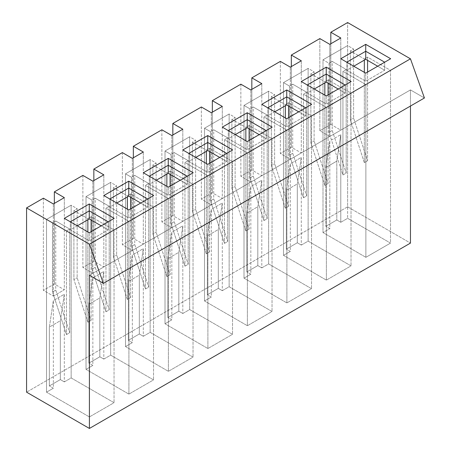 <?xml version="1.0" encoding="UTF-8"?>
<svg xmlns="http://www.w3.org/2000/svg" width="451" height="451" viewBox="0 0 451 451"><rect width="100%" height="100%" fill="white"/><g stroke="black" fill="none" stroke-linecap="round" stroke-linejoin="round"><path stroke-width="0.34" stroke-dasharray="2.25 1.69" d="M365.879 84.568L342.94 71.32L346.182 69.448L332.218 61.387L328.976 63.258L322.995 59.808L347.625 45.585L353.612 49.041L350.371 50.907L364.335 58.968L367.576 57.102L390.515 70.345L365.879 84.568L365.879 257.318L390.515 243.095L347.625 218.335L340.793 222.275L336.807 219.975L325.836 226.306L329.822 228.612L322.995 232.553L365.879 257.318L322.995 232.553L322.995 59.808L328.976 63.258L328.976 132.363L342.94 174.971L342.94 71.32L365.879 84.568L390.515 70.345L390.515 243.095L365.879 257.318L365.879 84.568M384.68 70.255L377.696 66.224L384.68 70.255L384.68 62.193L384.68 70.255L365.727 81.197L384.68 70.255M353.759 66.224L346.78 70.255L365.727 81.197L365.727 73.135L384.68 62.193L365.727 73.135L365.727 81.197L346.78 70.255L346.78 62.193L365.727 73.135L346.78 62.193L346.78 70.255L353.759 66.224M347.625 206.817L410.461 243.095L347.625 206.817L26.575 392.173L347.625 206.817L347.625 22.55L347.625 206.817M297.31 242.773L286.34 249.11L290.331 251.416L283.499 255.356L326.383 280.116L351.019 265.893L308.129 241.133L301.302 245.079L297.31 242.773L297.31 183.923L286.34 190.26L290.331 163.769L301.302 157.438L301.302 245.079L308.129 241.133L351.019 265.893L326.383 280.116L283.499 255.356L283.499 82.606L308.129 68.383L314.116 71.839L310.874 73.71L324.838 81.772L328.08 79.9L351.019 93.148L326.383 107.366L303.444 94.124L306.686 92.252L292.722 84.19L289.48 86.062L283.499 82.606L289.48 86.062L289.48 155.161L303.444 197.775L303.444 94.124L326.383 107.366L326.383 280.116L326.383 107.366L351.019 93.148L351.019 265.893L351.019 93.148L328.08 79.9L328.08 83.187L328.08 79.9L324.838 81.772L324.838 82.928L324.838 81.772L310.874 73.71L314.116 71.839L308.129 68.383L308.129 241.133L308.129 68.383L301.302 72.329L301.302 152.945L290.331 159.282L290.331 78.666L283.499 82.606L283.499 255.356L290.331 251.416L290.331 163.769L290.331 251.416L286.34 249.11L286.34 190.26L286.34 249.11L297.31 242.773L301.302 245.079L301.302 157.438L297.31 183.923L297.31 242.773M218.318 288.381L207.347 294.717L211.339 297.017L204.506 300.964L247.39 325.723L272.026 311.5L229.142 286.74L222.309 290.686L218.318 288.381L218.318 229.531L207.347 235.867L211.339 209.377L222.309 203.04L222.309 290.686L229.142 286.74L272.026 311.5L247.39 325.723L204.506 300.964L204.506 128.214L229.142 113.99L235.123 117.446L231.882 119.318L245.846 127.379L249.087 125.508L272.026 138.75L247.39 152.974L224.451 139.731L227.693 137.859L213.729 129.798L210.487 131.669L204.506 128.214L210.487 131.669L210.487 200.768L224.451 243.382L224.451 139.731L247.39 152.974L247.39 325.723L247.39 152.974L272.026 138.75L272.026 311.5L272.026 138.75L249.087 125.508L249.087 128.789L249.087 125.508L245.846 127.379L245.846 128.529L245.846 127.379L231.882 119.318L235.123 117.446L229.142 113.99L229.142 286.74L229.142 113.99L222.309 117.936L222.309 198.553L211.339 204.884L211.339 124.267L204.506 128.214L204.506 300.964L211.339 297.017L211.339 209.377L211.339 297.017L207.347 294.717L207.347 235.867L207.347 294.717L218.318 288.381L222.309 290.686L222.309 203.04L218.318 229.531L218.318 288.381M139.325 333.988L128.355 340.319L132.346 342.625L125.513 346.565L168.403 371.331L193.034 357.107L150.149 332.348L143.317 336.288L139.325 333.988L139.325 275.138L128.355 281.469L132.346 254.984L143.317 248.648L143.317 336.288L150.149 332.348L193.034 357.107L168.403 371.331L125.513 346.565L125.513 173.821L150.149 159.598L156.131 163.053L152.895 164.925L166.853 172.981L170.095 171.115L193.034 184.358L168.403 198.581L145.459 185.333L148.7 183.461L134.742 175.4L131.5 177.271L125.513 173.821L131.5 177.271L131.5 246.376L145.459 288.984L145.459 185.333L168.403 198.581L168.403 371.331L168.403 198.581L193.034 184.358L193.034 357.107L193.034 184.358L170.095 171.115L170.095 174.396L170.095 171.115L166.853 172.981L166.853 174.137L166.853 172.981L152.895 164.925L156.131 163.053L150.149 159.598L150.149 332.348L150.149 159.598L143.317 163.538L143.317 244.154L132.346 250.491L132.346 169.875L125.513 173.821L125.513 346.565L132.346 342.625L132.346 254.984L132.346 342.625L128.355 340.319L128.355 281.469L128.355 340.319L139.325 333.988L143.317 336.288L143.317 248.648L139.325 275.138L139.325 333.988M60.338 379.59L49.368 385.926L53.353 388.226L46.521 392.173L89.411 416.933L114.047 402.709L71.157 377.949L64.324 381.896L60.338 379.59L60.338 320.74L49.368 327.076L53.353 300.586L64.324 294.255L64.324 381.896L71.157 377.949L114.047 402.709L89.411 416.933L46.521 392.173L46.521 219.423L71.157 205.199L77.144 208.655L73.902 210.527L87.866 218.588L91.108 216.717L114.047 229.959L89.411 244.183L66.472 230.94L69.713 229.069L55.749 221.007L52.508 222.879L46.521 219.423L52.508 222.879L52.508 291.977L66.472 334.591L66.472 230.94L89.411 244.183L89.411 416.933L89.411 244.183L114.047 229.959L114.047 402.709L114.047 229.959L91.108 216.717L91.108 219.998L91.108 216.717L87.866 218.588L87.866 219.738L87.866 218.588L73.902 210.527L77.144 208.655L71.157 205.199L71.157 377.949L71.157 205.199L64.324 209.146L64.324 289.762L53.353 296.098L53.353 215.482L46.521 219.423L46.521 392.173L53.353 388.226L53.353 300.586L53.353 388.226L49.368 385.926L49.368 327.076L49.368 385.926L60.338 379.59L64.324 381.896L64.324 294.255L60.338 320.74L60.338 379.59M99.834 356.786L88.864 363.123L92.85 365.428L86.017 369.369L128.907 394.129L153.543 379.905L110.653 355.146L103.82 359.092L99.834 356.786L99.834 297.936L88.864 304.273L92.85 277.782L103.82 271.451L103.82 359.092L110.653 355.146L153.543 379.905L128.907 394.129L86.017 369.369L86.017 196.619L110.653 182.401L116.64 185.851L113.398 187.723L127.357 195.785L130.598 193.913L153.543 207.161L128.907 221.379L105.968 208.136L109.21 206.265L95.246 198.203L92.004 200.075L86.017 196.619L92.004 200.075L92.004 269.174L105.968 311.788L105.968 208.136L128.907 221.379L128.907 394.129L128.907 221.379L153.543 207.161L153.543 379.905L153.543 207.161L130.598 193.913L130.598 197.2L130.598 193.913L127.357 195.785L127.357 196.94L127.357 195.785L113.398 187.723L116.64 185.851L110.653 182.401L110.653 355.146L110.653 182.401L103.82 186.342L103.82 266.958L92.85 273.295L92.85 192.678L86.017 196.619L86.017 369.369L92.85 365.428L92.85 277.782L92.85 365.428L88.864 363.123L88.864 304.273L88.864 363.123L99.834 356.786L103.82 359.092L103.82 271.451L99.834 297.936L99.834 356.786M178.821 311.184L167.851 317.515L171.842 319.821L165.01 323.767L207.894 348.527L232.53 334.304L189.645 309.544L182.813 313.484L178.821 311.184L178.821 252.334L167.851 258.665L171.842 232.18L182.813 225.844L182.813 313.484L189.645 309.544L232.53 334.304L207.894 348.527L165.01 323.767L165.01 151.017L189.645 136.794L195.627 140.25L192.385 142.121L206.349 150.183L209.591 148.311L232.53 161.554L207.894 175.777L184.955 162.535L188.197 160.663L174.238 152.601L170.997 154.473L165.01 151.017L170.997 154.473L170.997 223.572L184.955 266.18L184.955 162.535L207.894 175.777L207.894 348.527L207.894 175.777L232.53 161.554L232.53 334.304L232.53 161.554L209.591 148.311L209.591 151.592L209.591 148.311L206.349 150.183L206.349 151.333L206.349 150.183L192.385 142.121L195.627 140.25L189.645 136.794L189.645 309.544L189.645 136.794L182.813 140.74L182.813 221.356L171.842 227.687L171.842 147.071L165.01 151.017L165.01 323.767L171.842 319.821L171.842 232.18L171.842 319.821L167.851 317.515L167.851 258.665L167.851 317.515L178.821 311.184L182.813 313.484L182.813 225.844L178.821 252.334L178.821 311.184M257.814 265.577L246.844 271.914L250.835 274.214L244.002 278.16L286.887 302.92L311.523 288.696L268.638 263.936L261.805 267.883L257.814 265.577L257.814 206.727L246.844 213.064L250.835 186.573L261.805 180.242L261.805 267.883L268.638 263.936L311.523 288.696L286.887 302.92L244.002 278.16L244.002 105.41L268.638 91.187L274.62 94.642L271.378 96.514L285.342 104.576L288.584 102.704L311.523 115.946L286.887 130.17L263.948 116.927L267.189 115.056L253.225 106.994L249.984 108.866L244.002 105.41L249.984 108.866L249.984 177.965L263.948 220.578L263.948 116.927L286.887 130.17L286.887 302.92L286.887 130.17L311.523 115.946L311.523 288.696L311.523 115.946L288.584 102.704L288.584 105.985L288.584 102.704L285.342 104.576L285.342 105.726L285.342 104.576L271.378 96.514L274.62 94.642L268.638 91.187L268.638 263.936L268.638 91.187L261.805 95.133L261.805 175.749L250.835 182.086L250.835 101.469L244.002 105.41L244.002 278.16L250.835 274.214L250.835 186.573L250.835 274.214L246.844 271.914L246.844 213.064L246.844 271.914L257.814 265.577L261.805 267.883L261.805 180.242L257.814 206.727L257.814 265.577M345.184 93.058L338.199 89.027L345.184 93.058L345.184 84.997L345.184 93.058L326.236 104.001L345.184 93.058M314.268 89.027L307.283 93.058L326.236 104.001L326.236 95.939L345.184 84.997L326.236 95.939L326.236 104.001L307.283 93.058L307.283 84.997L326.236 95.939L307.283 84.997L307.283 93.058L314.268 89.027M305.688 115.862L298.709 111.831L305.688 115.862L305.688 107.8L305.688 115.862L286.74 126.804L305.688 115.862M274.772 111.831L267.787 115.862L286.74 126.804L286.74 118.743L305.688 107.8L286.74 118.743L286.74 126.804L267.787 115.862L267.787 107.8L286.74 118.743L267.787 107.8L267.787 115.862L274.772 111.831M266.191 138.666L259.212 134.635L266.191 138.666L266.191 130.604L266.191 138.666L247.244 149.608L266.191 138.666M235.275 134.635L228.291 138.666L247.244 149.608L247.244 141.546L266.191 130.604L247.244 141.546L247.244 149.608L228.291 138.666L228.291 130.604L247.244 141.546L228.291 130.604L228.291 138.666L235.275 134.635M226.695 161.469L219.716 157.438L226.695 161.469L226.695 153.408L226.695 161.469L207.748 172.406L226.695 161.469M195.779 157.438L188.794 161.469L207.748 172.406L207.748 164.344L226.695 153.408L207.748 164.344L207.748 172.406L188.794 161.469L188.794 153.408L207.748 164.344L188.794 153.408L188.794 161.469L195.779 157.438M187.199 184.267L180.22 180.237L187.199 184.267L187.199 176.206L187.199 184.267L168.251 195.21L187.199 184.267M156.283 180.237L149.304 184.267L168.251 195.21L168.251 187.148L187.199 176.206L168.251 187.148L168.251 195.21L149.304 184.267L149.304 176.206L168.251 187.148L149.304 176.206L149.304 184.267L156.283 180.237M147.708 207.071L140.723 203.04L147.708 207.071L147.708 199.009L147.708 207.071L128.755 218.013L147.708 207.071M116.786 203.04L109.807 207.071L128.755 218.013L128.755 209.952L147.708 199.009L128.755 209.952L128.755 218.013L109.807 207.071L109.807 199.009L128.755 209.952L109.807 199.009L109.807 207.071L116.786 203.04M108.212 229.875L101.227 225.844L108.212 229.875L108.212 221.813L108.212 229.875L89.259 240.817L108.212 229.875M77.29 225.844L70.311 229.875L89.259 240.817L89.259 232.755L108.212 221.813L89.259 232.755L89.259 240.817L70.311 229.875L70.311 221.813L89.259 232.755L70.311 221.813L70.311 229.875L77.29 225.844M319.849 130.722L330.82 124.386L330.82 43.77L330.82 124.386L340.793 130.142L329.822 136.478L329.822 55.862L322.995 59.808L322.995 232.553L329.822 228.612L329.822 140.971L340.793 134.635L340.793 222.275L347.625 218.335L390.515 243.095L390.515 70.345L367.576 57.102L367.576 60.383L367.576 57.102L364.335 58.968L364.335 60.124L364.335 58.968L350.371 50.907L353.612 49.041L347.625 45.585L347.625 218.335L347.625 45.585L340.793 49.525L340.793 130.142L340.793 49.525L329.822 55.862L329.822 44.345L329.822 136.478L319.849 130.722L319.849 38.589L319.849 130.722L329.822 136.478L340.793 130.142L330.82 124.386L319.849 130.722M43.381 198.203L43.381 290.337L54.351 284.006L54.351 203.39L54.351 284.006L64.324 289.762L64.324 209.146L53.353 215.482L53.353 203.965L53.353 296.098L43.381 290.337L43.381 198.203M82.877 175.4L82.877 267.533L93.847 261.202L93.847 180.586L93.847 261.202L103.82 266.958L103.82 186.342L92.85 192.678L92.85 181.161L92.85 273.295L82.877 267.533L82.877 175.4M122.373 152.601L122.373 244.735L133.344 238.399L133.344 157.782L133.344 238.399L143.317 244.154L143.317 163.538L132.346 169.875L132.346 158.357L132.346 250.491L122.373 244.735L122.373 152.601M161.87 129.798L161.87 221.931L172.84 215.595L172.84 134.979L172.84 215.595L182.813 221.356L182.813 140.74L171.842 147.071L171.842 135.554L171.842 227.687L161.87 221.931L161.87 129.798M201.366 106.994L201.366 199.128L212.336 192.791L212.336 112.175L212.336 192.791L222.309 198.553L222.309 117.936L211.339 124.267L211.339 112.75L211.339 204.884L201.366 199.128L201.366 106.994M240.862 84.19L240.862 176.324L251.833 169.993L251.833 89.377L251.833 169.993L261.805 175.749L261.805 95.133L250.835 101.469L250.835 89.952L250.835 182.086L240.862 176.324L240.862 84.19M280.353 61.387L280.353 153.52L291.323 147.189L291.323 66.573L291.323 147.189L301.302 152.945L301.302 72.329L290.331 78.666L290.331 67.148L290.331 159.282L280.353 153.52L280.353 61.387M410.461 106.047L410.461 89.924L89.411 275.279L410.461 89.924L424.425 97.985L410.461 89.924L410.461 106.047M91.108 231.69L91.108 320.368L77.144 277.754L77.144 208.655L77.144 277.754L91.108 320.368L91.108 231.69M64.324 197.628L64.324 209.146L64.324 197.628M53.353 296.098L64.324 289.762L54.351 284.006L43.381 290.337L53.353 296.098M70.311 221.813L64.324 218.357L70.311 221.813M114.193 218.357L108.212 221.813L114.193 218.357M60.338 320.74L64.324 294.255L53.353 300.586L49.368 327.076L60.338 320.74M87.866 322.24L91.108 320.368L87.866 322.24L73.902 279.626L77.144 277.754L73.902 279.626L73.902 210.527L73.902 279.626L87.866 322.24L87.866 231.949L87.866 322.24M69.713 229.069L66.472 230.94L66.472 334.591L69.713 332.72L69.713 229.069L69.713 332.72L66.472 334.591L52.508 291.977L52.508 222.879L55.749 221.007L55.749 290.106L52.508 291.977L55.749 290.106L69.713 332.72L55.749 290.106L55.749 221.007L69.713 229.069M130.598 208.886L130.598 297.564L116.64 254.956L116.64 185.851L116.64 254.956L130.598 297.564L130.598 208.886M103.82 174.825L103.82 186.342L103.82 174.825M92.85 273.295L103.82 266.958L93.847 261.202L82.877 267.533L92.85 273.295M109.807 199.009L103.82 195.554L109.807 199.009M153.69 195.554L147.708 199.009L153.69 195.554M99.834 297.936L103.82 271.451L92.85 277.782L88.864 304.273L99.834 297.936M127.357 299.436L130.598 297.564L127.357 299.436L113.398 256.822L116.64 254.956L113.398 256.822L113.398 187.723L113.398 256.822L127.357 299.436L127.357 209.146L127.357 299.436M109.21 206.265L105.968 208.136L105.968 311.788L109.21 309.916L109.21 206.265L109.21 309.916L105.968 311.788L92.004 269.174L92.004 200.075L95.246 198.203L95.246 267.302L92.004 269.174L95.246 267.302L109.21 309.916L95.246 267.302L95.246 198.203L109.21 206.265M170.095 186.083L170.095 274.76L156.131 232.152L156.131 163.053L156.131 232.152L170.095 274.76L170.095 186.083M143.317 152.026L143.317 163.538L143.317 152.026M132.346 250.491L143.317 244.154L133.344 238.399L122.373 244.735L132.346 250.491M149.304 176.206L143.317 172.756L149.304 176.206M193.186 172.756L187.199 176.206L193.186 172.756M139.325 275.138L143.317 248.648L132.346 254.984L128.355 281.469L139.325 275.138M166.853 276.632L170.095 274.76L166.853 276.632L152.895 234.024L156.131 232.152L152.895 234.024L152.895 164.925L152.895 234.024L166.853 276.632L166.853 186.342L166.853 276.632M148.7 183.461L145.459 185.333L145.459 288.984L148.7 287.112L148.7 183.461L148.7 287.112L145.459 288.984L131.5 246.376L131.5 177.271L134.742 175.4L134.742 244.504L131.5 246.376L134.742 244.504L148.7 287.112L134.742 244.504L134.742 175.4L148.7 183.461M209.591 163.279L209.591 251.957L195.627 209.349L195.627 140.25L195.627 209.349L209.591 251.957L209.591 163.279M182.813 129.223L182.813 140.74L182.813 129.223M171.842 227.687L182.813 221.356L172.84 215.595L161.87 221.931L171.842 227.687M188.794 153.408L182.813 149.952L188.794 153.408M232.682 149.952L226.695 153.408L232.682 149.952M178.821 252.334L182.813 225.844L171.842 232.18L167.851 258.665L178.821 252.334M206.349 253.828L209.591 251.957L206.349 253.828L192.385 211.22L195.627 209.349L192.385 211.22L192.385 142.121L192.385 211.22L206.349 253.828L206.349 163.538L206.349 253.828M188.197 160.663L184.955 162.535L184.955 266.18L188.197 264.309L188.197 160.663L188.197 264.309L184.955 266.18L170.997 223.572L170.997 154.473L174.238 152.601L174.238 221.7L170.997 223.572L174.238 221.7L188.197 264.309L174.238 221.7L174.238 152.601L188.197 160.663M249.087 140.481L249.087 229.159L235.123 186.545L235.123 117.446L235.123 186.545L249.087 229.159L249.087 140.481M222.309 106.419L222.309 117.936L222.309 106.419M211.339 204.884L222.309 198.553L212.336 192.791L201.366 199.128L211.339 204.884M228.291 130.604L222.309 127.148L228.291 130.604M272.178 127.148L266.191 130.604L272.178 127.148M218.318 229.531L222.309 203.04L211.339 209.377L207.347 235.867L218.318 229.531M245.846 231.03L249.087 229.159L245.846 231.03L231.882 188.417L235.123 186.545L231.882 188.417L231.882 119.318L231.882 188.417L245.846 231.03L245.846 140.74L245.846 231.03M227.693 137.859L224.451 139.731L224.451 243.382L227.693 241.51L227.693 137.859L227.693 241.51L224.451 243.382L210.487 200.768L210.487 131.669L213.729 129.798L213.729 198.897L210.487 200.768L213.729 198.897L227.693 241.51L213.729 198.897L213.729 129.798L227.693 137.859M288.584 117.677L288.584 206.355L274.62 163.741L274.62 94.642L274.62 163.741L288.584 206.355L288.584 117.677M261.805 83.615L261.805 95.133L261.805 83.615M250.835 182.086L261.805 175.749L251.833 169.993L240.862 176.324L250.835 182.086M267.787 107.8L261.805 104.344L267.787 107.8M311.675 104.344L305.688 107.8L311.675 104.344M257.814 206.727L261.805 180.242L250.835 186.573L246.844 213.064L257.814 206.727M285.342 208.227L288.584 206.355L285.342 208.227L271.378 165.613L274.62 163.741L271.378 165.613L271.378 96.514L271.378 165.613L285.342 208.227L285.342 117.936L285.342 208.227M267.189 115.056L263.948 116.927L263.948 220.578L267.189 218.707L267.189 115.056L267.189 218.707L263.948 220.578L249.984 177.965L249.984 108.866L253.225 106.994L253.225 176.093L249.984 177.965L253.225 176.093L267.189 218.707L253.225 176.093L253.225 106.994L267.189 115.056M328.08 94.873L328.08 183.551L314.116 140.938L314.116 71.839L314.116 140.938L328.08 183.551L328.08 94.873M301.302 60.812L301.302 72.329L301.302 60.812M290.331 159.282L301.302 152.945L291.323 147.189L280.353 153.52L290.331 159.282M307.283 84.997L301.302 81.541L307.283 84.997M351.166 81.541L345.184 84.997L351.166 81.541M297.31 183.923L301.302 157.438L290.331 163.769L286.34 190.26L297.31 183.923M324.838 185.423L328.08 183.551L324.838 185.423L310.874 142.809L314.116 140.938L310.874 142.809L310.874 73.71L310.874 142.809L324.838 185.423L324.838 95.133L324.838 185.423M306.686 92.252L303.444 94.124L303.444 197.775L306.686 195.903L306.686 92.252L306.686 195.903L303.444 197.775L289.48 155.161L289.48 86.062L292.722 84.19L292.722 153.289L289.48 155.161L292.722 153.289L306.686 195.903L292.722 153.289L292.722 84.19L306.686 92.252M367.576 72.07L367.576 160.748L353.612 118.139L353.612 49.041L353.612 118.139L367.576 160.748L367.576 72.07M340.793 38.008L340.793 49.525L340.793 38.008M346.78 62.193L340.793 58.743L346.78 62.193M390.662 58.743L384.68 62.193L390.662 58.743M329.822 228.612L325.836 226.306L325.836 167.456L329.822 140.971L329.822 228.612M325.836 226.306L336.807 219.975L336.807 161.125L325.836 167.456L325.836 226.306M336.807 219.975L340.793 222.275L340.793 134.635L336.807 161.125L336.807 219.975M336.807 161.125L340.793 134.635L329.822 140.971L325.836 167.456L336.807 161.125M364.335 162.619L367.576 160.748L364.335 162.619L350.371 120.011L353.612 118.139L350.371 120.011L350.371 50.907L350.371 120.011L364.335 162.619L364.335 72.329L364.335 162.619M346.182 69.448L342.94 71.32L342.94 174.971L346.182 173.099L346.182 69.448L346.182 173.099L342.94 174.971L328.976 132.363L328.976 63.258L332.218 61.387L332.218 130.491L328.976 132.363L332.218 130.491L346.182 173.099L332.218 130.491L332.218 61.387L346.182 69.448"/><path stroke-width="0.68" d="M347.625 22.55L330.82 32.252L340.793 38.008L329.822 44.345L319.849 38.589L291.323 55.056L301.302 60.812L290.331 67.148L280.353 61.387L251.833 77.86L261.805 83.615L250.835 89.952L240.862 84.19L212.336 100.658L222.309 106.419L211.339 112.75L201.366 106.994L172.84 123.461L182.813 129.223L171.842 135.554L161.87 129.798L133.344 146.265L143.317 152.026L132.346 158.357L122.373 152.601L93.847 169.069L103.82 174.825L92.85 181.161L82.877 175.4L54.351 191.872L64.324 197.628L53.353 203.965L43.381 198.203L26.575 207.905L89.411 244.183L410.461 58.827L347.625 22.55L410.461 58.827L89.411 244.183L103.375 283.341L89.411 275.279L89.411 428.45L26.575 392.173L26.575 207.905L43.381 198.203L53.353 203.965L64.324 197.628L54.351 191.872L82.877 175.4L92.85 181.161L103.82 174.825L93.847 169.069L122.373 152.601L132.346 158.357L143.317 152.026L133.344 146.265L161.87 129.798L171.842 135.554L182.813 129.223L172.84 123.461L201.366 106.994L211.339 112.75L222.309 106.419L212.336 100.658L240.862 84.19L250.835 89.952L261.805 83.615L251.833 77.86L280.353 61.387L290.331 67.148L301.302 60.812L291.323 55.056L319.849 38.589L329.822 44.345L340.793 38.008L330.82 32.252L347.625 22.55M340.793 58.743L365.727 44.345L390.662 58.743L365.727 73.135L340.793 58.743L365.727 73.135L390.662 58.743L365.727 44.345L340.793 58.743M261.805 104.344L286.74 89.952L311.675 104.344L286.74 118.743L261.805 104.344L286.74 118.743L311.675 104.344L286.74 89.952L261.805 104.344M182.813 149.952L207.748 135.554L232.682 149.952L207.748 164.344L182.813 149.952L207.748 164.344L232.682 149.952L207.748 135.554L182.813 149.952M103.82 195.554L128.755 181.161L153.69 195.554L128.755 209.952L103.82 195.554L128.755 209.952L153.69 195.554L128.755 181.161L103.82 195.554M64.324 218.357L89.259 203.965L114.193 218.357L89.259 232.755L64.324 218.357L89.259 232.755L114.193 218.357L89.259 203.965L64.324 218.357M143.317 172.756L168.251 158.357L193.186 172.756L168.251 187.148L143.317 172.756L168.251 187.148L193.186 172.756L168.251 158.357L143.317 172.756M222.309 127.148L247.244 112.75L272.178 127.148L247.244 141.546L222.309 127.148L247.244 141.546L272.178 127.148L247.244 112.75L222.309 127.148M301.302 81.541L326.236 67.148L351.166 81.541L326.236 95.939L301.302 81.541L326.236 95.939L351.166 81.541L326.236 67.148L301.302 81.541M377.696 66.224L365.727 59.318L353.759 66.224L365.727 59.318L377.696 66.224M410.461 243.095L89.411 428.45L410.461 243.095L410.461 106.047L410.461 243.095M338.199 89.027L326.236 82.121L314.268 89.027L326.236 82.121L338.199 89.027M298.709 111.831L286.74 104.92L274.772 111.831L286.74 104.92L298.709 111.831M259.212 134.635L247.244 127.723L235.275 134.635L247.244 127.723L259.212 134.635M219.716 157.438L207.748 150.527L195.779 157.438L207.748 150.527L219.716 157.438M180.22 180.237L168.251 173.331L156.283 180.237L168.251 173.331L180.22 180.237M140.723 203.04L128.755 196.134L116.786 203.04L128.755 196.134L140.723 203.04M101.227 225.844L89.259 218.932L77.29 225.844L89.259 218.932L101.227 225.844M330.82 43.77L330.82 32.252L330.82 43.77M54.351 203.39L54.351 191.872L54.351 203.39M93.847 180.586L93.847 169.069L93.847 180.586M133.344 157.782L133.344 146.265L133.344 157.782M172.84 134.979L172.84 123.461L172.84 134.979M212.336 112.175L212.336 100.658L212.336 112.175M251.833 89.377L251.833 77.86L251.833 89.377M291.323 66.573L291.323 55.056L291.323 66.573M424.425 97.985L103.375 283.341L424.425 97.985L410.461 58.827L424.425 97.985M89.411 244.183L26.575 207.905L26.575 392.173L89.411 428.45L89.411 275.279L103.375 283.341L89.411 244.183M91.108 219.998L91.108 231.69L91.108 219.998M108.212 221.813L89.259 210.871L89.259 218.932L89.259 210.871L70.311 221.813L89.259 210.871L89.259 203.965L89.259 210.871L108.212 221.813M87.866 219.738L87.866 231.949L87.866 219.738M130.598 197.2L130.598 208.886L130.598 197.2M147.708 199.009L128.755 188.073L128.755 196.134L128.755 188.073L109.807 199.009L128.755 188.073L128.755 181.161L128.755 188.073L147.708 199.009M127.357 196.94L127.357 209.146L127.357 196.94M170.095 174.396L170.095 186.083L170.095 174.396M187.199 176.206L168.251 165.269L168.251 173.331L168.251 165.269L149.304 176.206L168.251 165.269L168.251 158.357L168.251 165.269L187.199 176.206M166.853 174.137L166.853 186.342L166.853 174.137M209.591 151.592L209.591 163.279L209.591 151.592M226.695 153.408L207.748 142.465L207.748 150.527L207.748 142.465L188.794 153.408L207.748 142.465L207.748 135.554L207.748 142.465L226.695 153.408M206.349 151.333L206.349 163.538L206.349 151.333M249.087 128.789L249.087 140.481L249.087 128.789M266.191 130.604L247.244 119.662L247.244 127.723L247.244 119.662L228.291 130.604L247.244 119.662L247.244 112.75L247.244 119.662L266.191 130.604M245.846 128.529L245.846 140.74L245.846 128.529M288.584 105.985L288.584 117.677L288.584 105.985M305.688 107.8L286.74 96.858L286.74 104.92L286.74 96.858L267.787 107.8L286.74 96.858L286.74 89.952L286.74 96.858L305.688 107.8M285.342 105.726L285.342 117.936L285.342 105.726M328.08 83.187L328.08 94.873L328.08 83.187M345.184 84.997L326.236 74.06L326.236 82.121L326.236 74.06L307.283 84.997L326.236 74.06L326.236 67.148L326.236 74.06L345.184 84.997M324.838 82.928L324.838 95.133L324.838 82.928M367.576 60.383L367.576 72.07L367.576 60.383M384.68 62.193L365.727 51.256L365.727 59.318L365.727 51.256L346.78 62.193L365.727 51.256L365.727 44.345L365.727 51.256L384.68 62.193M364.335 60.124L364.335 72.329L364.335 60.124"/></g></svg>
